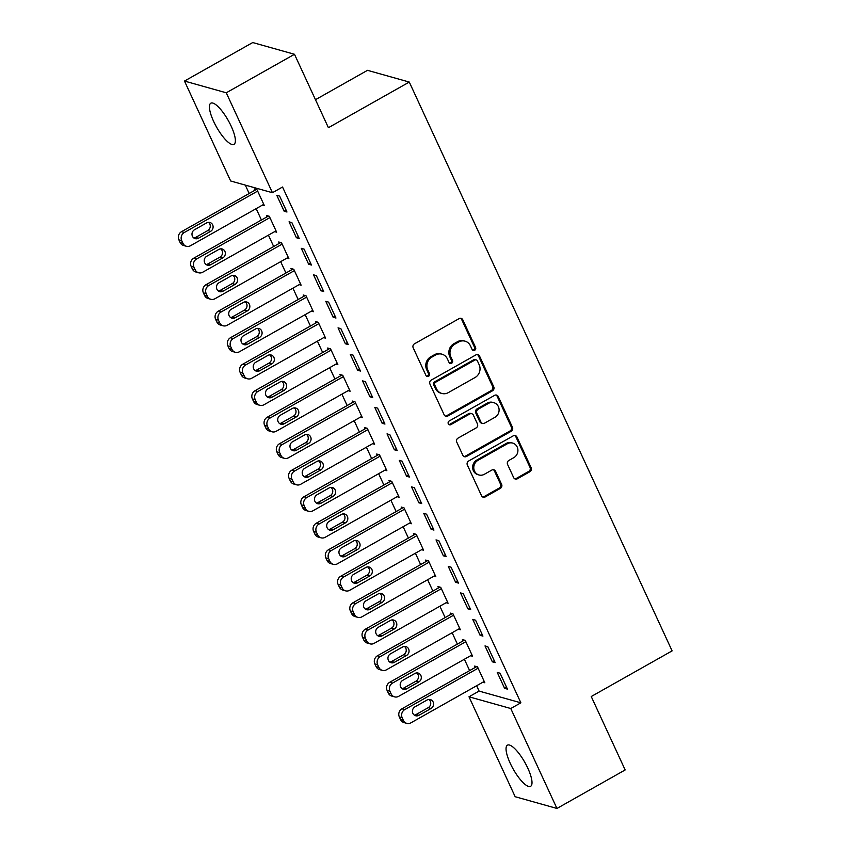 <?xml version="1.0" encoding="UTF-8"?>
<svg xmlns="http://www.w3.org/2000/svg" width="851" height="851" viewBox="0 0 851 851"><rect width="100%" height="100%" fill="white"/><g stroke="black" fill="none" stroke-linecap="round" stroke-linejoin="round"><path stroke-width="1.28" d="M474.677 350.261A2.074 1.915 105.7 0 0 475.571 347.463L462.795 319.816A2.968 2.734 105.7 0 0 459.115 318.614L414.469 343.815A2.968 2.734 105.7 0 0 413.192 347.825L425.957 375.461A2.074 1.915 105.7 0 0 428.542 376.302A2.074 1.915 105.7 0 0 429.436 373.504L427.776 369.93A9.51 8.765 105.7 0 1 431.872 357.122L435.595 355.016A9.51 8.765 105.7 0 1 442.009 354.197A9.51 8.765 105.7 0 1 447.381 358.867L449.03 362.441A2.074 1.915 105.7 0 0 451.604 363.281A2.074 1.915 105.7 0 0 452.498 360.484L450.849 356.909A9.51 8.765 105.7 0 1 454.934 344.102L458.657 341.996A9.51 8.765 105.7 0 1 465.071 341.177A9.51 8.765 105.7 0 1 470.443 345.846L472.092 349.421A2.074 1.915 105.7 0 0 474.677 350.261M472.73 350.186A2.074 1.915 105.7 0 0 474.443 347.144L461.667 319.497A2.968 2.734 105.7 0 0 460.54 318.263M426.596 376.227A2.074 1.915 105.7 0 0 428.308 373.185L426.649 369.611L427.776 369.93M449.668 363.207A2.074 1.915 105.7 0 0 451.37 360.164L449.722 356.59L450.849 356.909M510.217 763.262A23.605 6.712 60.6 0 1 507.419 745.178A23.605 6.712 60.6 0 1 527.833 768.219A23.605 6.712 60.6 0 1 530.63 786.303A23.605 6.712 60.6 0 1 510.217 763.262M213.59 121.299A23.605 6.712 60.6 0 1 210.793 103.216A23.605 6.712 60.6 0 1 231.206 126.246A23.605 6.712 60.6 0 1 234.004 144.33A23.605 6.712 60.6 0 1 213.59 121.299M513.653 477.592A2.968 2.734 105.7 0 0 517.334 478.794L529.865 471.731A2.968 2.734 105.7 0 0 531.141 467.731L516.951 437.031A2.968 2.734 105.7 0 0 513.27 435.829L468.624 461.029A2.968 2.734 105.7 0 0 467.348 465.029L481.528 495.729A2.968 2.734 105.7 0 0 485.219 496.931L500.345 488.389A2.968 2.734 105.7 0 0 501.622 484.389L495.548 471.252A2.968 2.734 105.7 0 0 491.867 470.05L484.368 474.284A7.946 7.329 105.7 0 1 479.007 474.975A7.946 7.329 105.7 0 1 473.794 468.273A7.946 7.329 105.7 0 1 477.932 460.359L507.324 443.775A7.946 7.329 105.7 0 1 512.696 443.084A7.946 7.329 105.7 0 1 517.897 449.785A7.946 7.329 105.7 0 1 513.759 457.689L508.855 460.455A2.968 2.734 105.7 0 0 507.579 464.455L513.653 477.592M476.634 685.746L479.102 691.086L520.876 702.82L282.543 187.018L272.437 192.72L230.653 180.986L184.486 81.058L226.26 92.791L272.437 192.72M520.876 702.82L510.77 708.521L556.948 808.45L515.163 796.717L468.986 696.788L510.77 708.521M184.486 81.058L252.715 42.55L294.489 54.283L328.412 127.703L409.278 82.058L672.109 650.877L591.243 696.522L625.166 769.942L556.948 808.45M294.489 54.283L226.26 92.791M492.474 390.811A2.968 2.734 105.7 0 0 493.75 386.811L479.57 356.112A2.968 2.734 105.7 0 0 475.879 354.91L431.234 380.11A2.968 2.734 105.7 0 0 429.957 384.109L444.148 414.809A2.968 2.734 105.7 0 0 447.828 416.011L492.474 390.811L491.346 390.503A2.968 2.734 105.7 0 0 492.623 386.492L478.432 355.792A2.968 2.734 105.7 0 0 477.305 354.559M498.26 396.566L512.44 427.266A2.968 2.734 105.7 0 1 511.164 431.276L466.518 456.476A2.968 2.734 105.7 0 1 462.838 455.274L456.764 442.137A2.968 2.734 105.7 0 1 458.04 438.127L476.156 427.915A2.968 2.734 105.7 0 0 477.432 423.904L473.401 415.192A2.968 2.734 105.7 0 0 469.72 413.99L450.87 424.628A2.074 1.915 105.7 0 1 448.105 423.053A2.074 1.915 105.7 0 1 449.19 420.99L494.58 395.364A2.968 2.734 105.7 0 1 498.26 396.566L497.133 396.258L511.313 426.957L512.44 427.266M409.278 82.058L367.494 70.325L315.476 99.695M492.357 661.823L495.176 662.621L487.825 646.717L485.006 645.92L492.357 661.823L494.303 660.727M470.614 655.717L472.592 656.27L465.242 640.367L462.423 639.58L463.04 640.899M467.859 608.816L470.677 609.603L463.338 593.7L460.508 592.913L467.859 608.816L469.805 607.71M446.126 602.71L448.094 603.263L440.754 587.36L437.925 586.562L438.542 587.892M443.36 555.799L446.19 556.597L438.839 540.693L436.02 539.896L443.36 555.799L445.318 554.703M421.628 549.693L423.607 550.246L416.256 534.343L413.437 533.556L414.043 534.875M418.873 502.792L421.692 503.579L414.341 487.676L411.522 486.889L418.873 502.792L420.82 501.686M397.13 496.686L399.108 497.239L391.758 481.336L388.939 480.538L389.545 481.868M394.375 449.775L397.194 450.573L389.854 434.67L387.024 433.872L394.375 449.775L396.321 448.679M372.642 443.669L374.61 444.233L367.27 428.319L364.441 427.532L365.058 428.861M369.877 396.768L372.706 397.555L365.356 381.652L362.537 380.865L369.877 396.768L371.834 395.662M348.144 390.662L350.123 391.215L342.772 375.312L339.953 374.514L340.56 375.844M345.389 343.751L348.208 344.549L340.857 328.646L338.038 327.848L345.389 343.751L347.336 342.655M323.646 337.645L325.625 338.209L318.274 322.306L315.455 321.508L316.061 322.837M320.891 290.744L323.71 291.531L316.37 275.628L313.54 274.841L320.891 290.744L322.837 289.638M299.158 284.638L301.126 285.191L293.786 269.288L290.957 268.501L291.574 269.82M296.393 237.727L299.222 238.525L291.872 222.622L289.053 221.824L296.393 237.727L298.35 236.631M274.66 231.621L276.639 232.185L269.288 216.282L266.459 215.484L267.076 216.814M245.301 185.103L249.183 193.496M256.172 208.644L261.427 220.005M268.427 235.142L273.671 246.503M280.67 261.651L285.925 273.011M292.914 288.159L298.169 299.52M305.169 314.668L310.413 326.018M317.412 341.166L322.667 352.527M329.656 367.675L334.911 379.035M341.911 394.183L347.155 405.544M354.154 420.681L359.409 432.042M366.398 447.19L371.653 458.551M378.652 473.699L383.897 485.059M390.896 500.207L396.151 511.568M403.14 526.705L408.395 538.066M415.394 553.214L420.639 564.575M427.638 579.722L432.893 591.083M439.893 606.231L445.137 617.581M452.136 632.729L457.381 644.09M464.38 659.238L469.635 670.599M262.406 205.123L264.384 205.676L257.045 189.773L254.215 188.975L254.832 190.305M284.149 211.229L286.968 212.016L279.628 196.113L276.798 195.326L284.149 211.229L286.096 210.123M286.904 258.13L288.883 258.683L281.532 242.78L278.713 241.992L279.319 243.312M308.647 264.236L311.466 265.033L304.115 249.13L301.297 248.332L308.647 264.236L310.594 263.14M311.402 311.147L313.381 311.7L306.03 295.797L303.211 294.999L303.818 296.329M333.135 317.253L335.964 318.04L328.614 302.137L325.795 301.339L333.135 317.253L335.092 316.147M335.9 364.154L337.868 364.707L330.528 348.804L327.699 348.016L328.316 349.335M357.633 370.259L360.452 371.057L353.112 355.144L350.282 354.356L357.633 370.259L359.579 369.164M360.388 417.171L362.366 417.724L355.016 401.821L352.197 401.023L352.803 402.353M382.131 423.266L384.95 424.064L377.599 408.161L374.78 407.363L382.131 423.266L384.078 422.17M384.886 470.178L386.865 470.731L379.514 454.828L376.695 454.04L377.301 455.359M406.618 476.283L409.448 477.071L402.097 461.168L399.279 460.38L406.618 476.283L408.576 475.188M409.384 523.195L411.352 523.748L404.012 507.845L401.183 507.047L401.8 508.377M431.117 529.29L433.936 530.088L426.596 514.185L423.766 513.387L431.117 529.29L433.063 528.194M433.872 576.201L435.85 576.755L428.5 560.852L425.681 560.064L426.287 561.383M455.615 582.307L458.434 583.095L451.083 567.192L448.264 566.404L455.615 582.307L457.561 581.201M458.37 629.208L460.348 629.772L452.998 613.869L450.179 613.071L450.785 614.401M480.102 635.314L482.932 636.112L475.581 620.209L472.762 619.411L480.102 635.314L482.06 634.218M482.868 682.225L484.836 682.779L477.496 666.876L474.667 666.088L475.284 667.407M504.6 688.331L507.43 689.119L500.08 673.215L497.25 672.428L504.6 688.331L506.547 687.225M479.102 691.086L468.986 696.788M465.071 341.177L463.944 340.857A9.51 8.765 105.7 0 0 457.53 341.687L458.657 341.996M449.722 356.59A9.51 8.765 105.7 0 1 453.806 343.783L457.53 341.687M442.009 354.197L440.882 353.878A9.51 8.765 105.7 0 0 434.467 354.707L435.595 355.016M426.649 369.611A9.51 8.765 105.7 0 1 430.744 356.803L434.467 354.707M445.275 416.054A2.968 2.734 105.7 0 0 446.701 415.703L491.346 390.503M477.411 360.93A2.074 1.915 105.7 0 0 474.837 360.09L435.648 382.216A2.074 1.915 105.7 0 0 434.755 385.014L436.499 388.79A9.51 8.765 105.7 0 0 441.86 393.46A9.51 8.765 105.7 0 0 448.286 392.63L475.071 377.514A9.51 8.765 105.7 0 0 479.156 364.707L477.411 360.93M476.241 359.909L475.113 359.601A2.074 1.915 105.7 0 0 473.709 359.782L474.837 360.09M441.86 393.46L440.733 393.141A9.51 8.765 105.7 0 1 435.372 388.471L433.627 384.695A2.074 1.915 105.7 0 1 434.521 381.897L473.709 359.782M463.965 456.508A2.968 2.734 105.7 0 0 465.391 456.157L510.036 430.957A2.968 2.734 105.7 0 0 511.313 426.957M471.731 413.735L470.592 413.416A2.968 2.734 105.7 0 0 468.593 413.671L449.743 424.319L450.87 424.628M448.924 424.553A2.074 1.915 105.7 0 0 449.743 424.319M494.942 417.309A7.946 7.329 105.7 0 0 499.08 409.395A7.946 7.329 105.7 0 0 493.878 402.693A7.946 7.329 105.7 0 0 488.506 403.385L478.156 409.235A2.968 2.734 105.7 0 0 476.879 413.235L480.9 421.947A2.968 2.734 105.7 0 0 484.581 423.149L494.942 417.309M493.878 402.693L492.74 402.374A7.946 7.329 105.7 0 0 487.378 403.066L488.506 403.385M482.581 423.404L481.453 423.096A2.968 2.734 105.7 0 1 479.773 421.628L475.752 412.916A2.968 2.734 105.7 0 1 477.028 408.916L487.378 403.066M497.133 396.258A2.968 2.734 105.7 0 0 495.995 395.013M512.696 443.084L511.557 442.765A7.946 7.329 105.7 0 0 506.196 443.456L507.324 443.775M479.007 474.975L477.868 474.656A7.946 7.329 105.7 0 1 472.667 467.954A7.946 7.329 105.7 0 1 476.805 460.051L506.196 443.456M482.666 496.963A2.968 2.734 105.7 0 0 484.081 496.612L499.218 488.07A2.968 2.734 105.7 0 0 500.494 484.07L494.42 470.933A2.968 2.734 105.7 0 0 493.293 469.699M514.781 478.836A2.968 2.734 105.7 0 0 516.206 478.485L528.737 471.411A2.968 2.734 105.7 0 0 530.013 467.412L515.823 436.712A2.968 2.734 105.7 0 0 514.695 435.478M256.194 189.539L181.497 231.695A6.053 5.585 -74.3 0 0 178.891 239.854L180.114 242.503A6.053 5.585 -74.3 0 0 183.539 245.482L186.358 246.269A6.053 5.585 105.7 0 0 190.443 245.748L263.778 204.346M186.358 246.269A6.053 5.585 105.7 0 1 182.944 243.29L181.71 240.642A6.053 5.585 105.7 0 1 184.316 232.493L257.651 191.092M193.826 237.993A4.84 4.468 105.7 0 0 195.613 237.429L207.74 230.578A4.84 4.468 105.7 0 0 208.431 222.334M198.443 238.227L210.569 231.376A4.84 4.468 105.7 0 0 209.92 222.473A4.84 4.468 105.7 0 0 206.644 222.898L194.517 229.738A4.84 4.468 105.7 0 0 195.166 238.642A4.84 4.468 105.7 0 0 198.443 238.227L195.613 237.429M268.437 216.037L193.741 258.204A6.053 5.585 -74.3 0 0 191.135 266.352L192.369 269.012A6.053 5.585 -74.3 0 0 195.783 271.98L198.602 272.777A6.053 5.585 105.7 0 0 202.687 272.246L276.022 230.855M198.602 272.777A6.053 5.585 105.7 0 1 195.187 269.799L193.964 267.15A6.053 5.585 105.7 0 1 196.57 258.991L269.895 217.601M206.08 264.491A4.84 4.468 105.7 0 0 207.867 263.938L219.994 257.087A4.84 4.468 105.7 0 0 220.686 248.843M210.686 264.725L222.813 257.885A4.84 4.468 105.7 0 0 222.164 248.981A4.84 4.468 105.7 0 0 218.898 249.396L206.761 256.247A4.84 4.468 105.7 0 0 207.421 265.15A4.84 4.468 105.7 0 0 210.686 264.725L207.867 263.938M280.692 242.546L205.995 284.713A6.053 5.585 -74.3 0 0 203.389 292.861L204.612 295.51A6.053 5.585 -74.3 0 0 208.027 298.488L210.857 299.286A6.053 5.585 105.7 0 0 214.941 298.754L288.266 257.364M210.857 299.286A6.053 5.585 105.7 0 1 207.431 296.308L206.208 293.659A6.053 5.585 105.7 0 1 208.814 285.5L282.149 244.109M218.324 290.999A4.84 4.468 105.7 0 0 220.111 290.446L232.238 283.596A4.84 4.468 105.7 0 0 232.929 275.352M222.93 291.233L235.057 284.383A4.84 4.468 105.7 0 0 234.408 275.479A4.84 4.468 105.7 0 0 231.142 275.905L219.015 282.755A4.84 4.468 105.7 0 0 219.664 291.659A4.84 4.468 105.7 0 0 222.93 291.233L220.111 290.446M292.935 269.054L218.239 311.211A6.053 5.585 -74.3 0 0 215.633 319.37L216.856 322.018A6.053 5.585 -74.3 0 0 220.281 324.997L223.1 325.784A6.053 5.585 105.7 0 0 227.185 325.263L300.52 283.872M223.1 325.784A6.053 5.585 105.7 0 1 219.686 322.816L218.462 320.157A6.053 5.585 105.7 0 1 221.058 312.009L294.393 270.618M230.568 317.508A4.84 4.468 105.7 0 0 232.355 316.944L244.482 310.104A4.84 4.468 105.7 0 0 245.173 301.85M235.184 317.742L247.311 310.892A4.84 4.468 105.7 0 0 246.662 301.988A4.84 4.468 105.7 0 0 243.386 302.413L231.259 309.253A4.84 4.468 105.7 0 0 231.908 318.157A4.84 4.468 105.7 0 0 235.184 317.742L232.355 316.944M305.179 295.552L230.483 337.719A6.053 5.585 -74.3 0 0 227.877 345.878L229.11 348.527A6.053 5.585 -74.3 0 0 232.525 351.495L235.344 352.293A6.053 5.585 105.7 0 0 239.429 351.761L312.764 310.37M235.344 352.293A6.053 5.585 105.7 0 1 231.929 349.314L230.706 346.665A6.053 5.585 105.7 0 1 233.312 338.517L306.637 297.116M242.822 344.017A4.84 4.468 105.7 0 0 244.609 343.453L256.736 336.602A4.84 4.468 105.7 0 0 257.428 328.358M247.428 344.251L259.555 337.4A4.84 4.468 105.7 0 0 258.906 328.497A4.84 4.468 105.7 0 0 255.64 328.922L243.514 335.762A4.84 4.468 105.7 0 0 244.163 344.666A4.84 4.468 105.7 0 0 247.428 344.251L244.609 343.453M317.434 322.061L242.737 364.228A6.053 5.585 -74.3 0 0 240.131 372.376L241.354 375.036A6.053 5.585 -74.3 0 0 244.769 378.004L247.598 378.801A6.053 5.585 105.7 0 0 251.683 378.269L325.008 336.879M247.598 378.801A6.053 5.585 105.7 0 1 244.173 375.823L242.95 373.174A6.053 5.585 105.7 0 1 245.556 365.015L318.891 323.625M255.066 370.515A4.84 4.468 105.7 0 0 256.853 369.962L268.98 363.111A4.84 4.468 105.7 0 0 269.671 354.867M259.672 370.749L271.809 363.909A4.84 4.468 105.7 0 0 271.15 355.005A4.84 4.468 105.7 0 0 267.884 355.42L255.757 362.271A4.84 4.468 105.7 0 0 256.406 371.174A4.84 4.468 105.7 0 0 259.672 370.749L256.853 369.962M329.677 348.57L254.981 390.737A6.053 5.585 -74.3 0 0 252.375 398.885L253.598 401.534A6.053 5.585 -74.3 0 0 257.023 404.512L259.842 405.299A6.053 5.585 105.7 0 0 263.927 404.778L337.262 363.388M259.842 405.299A6.053 5.585 105.7 0 1 256.428 402.332L255.204 399.683A6.053 5.585 105.7 0 1 257.8 391.524L331.135 350.133M267.31 397.023A4.84 4.468 105.7 0 0 269.097 396.46L281.224 389.62A4.84 4.468 105.7 0 0 281.915 381.365M271.926 397.257L284.053 390.407A4.84 4.468 105.7 0 0 283.404 381.503A4.84 4.468 105.7 0 0 280.128 381.929L268.001 388.779A4.84 4.468 105.7 0 0 268.65 397.683A4.84 4.468 105.7 0 0 271.926 397.257L269.097 396.46M341.921 375.078L267.225 417.235A6.053 5.585 -74.3 0 0 264.618 425.394L265.852 428.042A6.053 5.585 -74.3 0 0 269.267 431.021L272.086 431.808A6.053 5.585 105.7 0 0 276.171 431.287L349.506 389.886M272.086 431.808A6.053 5.585 105.7 0 1 268.671 428.84L267.448 426.181A6.053 5.585 105.7 0 1 270.054 418.032L343.379 376.642M279.564 423.532A4.84 4.468 105.7 0 0 281.351 422.968L293.478 416.128A4.84 4.468 105.7 0 0 294.169 407.874M284.17 423.766L296.297 416.916A4.84 4.468 105.7 0 0 295.648 408.012A4.84 4.468 105.7 0 0 292.382 408.437L280.256 415.277A4.84 4.468 105.7 0 0 280.904 424.181A4.84 4.468 105.7 0 0 284.17 423.766L281.351 422.968M354.176 401.576L279.479 443.743A6.053 5.585 -74.3 0 0 276.873 451.902L278.096 454.551A6.053 5.585 -74.3 0 0 281.511 457.519L284.34 458.317A6.053 5.585 105.7 0 0 288.425 457.785L361.749 416.394M284.34 458.317A6.053 5.585 105.7 0 1 280.915 455.338L279.692 452.689A6.053 5.585 105.7 0 1 282.298 444.541L355.633 403.14M291.808 450.03A4.84 4.468 105.7 0 0 293.595 449.477L305.722 442.626A4.84 4.468 105.7 0 0 306.413 434.382M296.414 450.264L308.551 443.424A4.84 4.468 105.7 0 0 307.892 434.521A4.84 4.468 105.7 0 0 304.626 434.935L292.499 441.786A4.84 4.468 105.7 0 0 293.148 450.69A4.84 4.468 105.7 0 0 296.414 450.264L293.595 449.477M366.419 428.085L291.723 470.252A6.053 5.585 -74.3 0 0 289.117 478.4L290.34 481.049A6.053 5.585 -74.3 0 0 293.765 484.028L296.584 484.825A6.053 5.585 105.7 0 0 300.669 484.293L374.004 442.903M296.584 484.825A6.053 5.585 105.7 0 1 293.17 481.847L291.946 479.198A6.053 5.585 105.7 0 1 294.542 471.039L367.877 429.649M304.052 476.539A4.84 4.468 105.7 0 0 305.839 475.986L317.976 469.135A4.84 4.468 105.7 0 0 318.657 460.891M308.668 476.773L320.795 469.933A4.84 4.468 105.7 0 0 320.146 461.029A4.84 4.468 105.7 0 0 316.87 461.444L304.743 468.295A4.84 4.468 105.7 0 0 305.392 477.198A4.84 4.468 105.7 0 0 308.668 476.773L305.839 475.986M378.663 454.594L303.967 496.75A6.053 5.585 -74.3 0 0 301.371 504.909L302.594 507.558A6.053 5.585 -74.3 0 0 306.009 510.536L308.828 511.323A6.053 5.585 105.7 0 0 312.913 510.802L386.248 469.412M308.828 511.323A6.053 5.585 105.7 0 1 305.413 508.355L304.19 505.707A6.053 5.585 105.7 0 1 306.796 497.548L380.12 456.157M316.306 503.047A4.84 4.468 105.7 0 0 318.093 502.484L330.22 495.644A4.84 4.468 105.7 0 0 330.911 487.389M320.912 503.281L333.039 496.431A4.84 4.468 105.7 0 0 332.39 487.527A4.84 4.468 105.7 0 0 329.124 487.953L316.998 494.803A4.84 4.468 105.7 0 0 317.646 503.707A4.84 4.468 105.7 0 0 320.912 503.281L318.093 502.484M390.917 481.102L316.221 523.259A6.053 5.585 -74.3 0 0 313.615 531.418L314.838 534.066A6.053 5.585 -74.3 0 0 318.253 537.045L321.082 537.832A6.053 5.585 105.7 0 0 325.167 537.311L398.502 495.91M321.082 537.832A6.053 5.585 105.7 0 1 317.657 534.854L316.434 532.205A6.053 5.585 105.7 0 1 319.04 524.056L392.375 482.666M328.55 529.556A4.84 4.468 105.7 0 0 330.337 528.992L342.464 522.142A4.84 4.468 105.7 0 0 343.155 513.898M333.156 529.79L345.293 522.94A4.84 4.468 105.7 0 0 344.634 514.036A4.84 4.468 105.7 0 0 341.368 514.461L329.241 521.301A4.84 4.468 105.7 0 0 329.89 530.205A4.84 4.468 105.7 0 0 333.156 529.79L330.337 528.992M403.161 507.6L328.465 549.767A6.053 5.585 -74.3 0 0 325.859 557.916L327.082 560.575A6.053 5.585 -74.3 0 0 330.507 563.543L333.326 564.341A6.053 5.585 105.7 0 0 337.411 563.809L410.746 522.418M333.326 564.341A6.053 5.585 105.7 0 1 329.911 561.362L328.688 558.713A6.053 5.585 105.7 0 1 331.284 550.554L404.619 509.164M340.794 556.054A4.84 4.468 105.7 0 0 342.581 555.501L354.718 548.65A4.84 4.468 105.7 0 0 355.399 540.406M345.41 556.288L357.537 549.448A4.84 4.468 105.7 0 0 356.888 540.545A4.84 4.468 105.7 0 0 353.612 540.959L341.485 547.81A4.84 4.468 105.7 0 0 342.134 556.714A4.84 4.468 105.7 0 0 345.41 556.288L342.581 555.501M415.405 534.109L340.708 576.276A6.053 5.585 -74.3 0 0 338.113 584.424L339.336 587.073A6.053 5.585 -74.3 0 0 342.751 590.051L345.57 590.849A6.053 5.585 105.7 0 0 349.655 590.317L422.99 548.927M345.57 590.849A6.053 5.585 105.7 0 1 342.155 587.871L340.932 585.222A6.053 5.585 105.7 0 1 343.538 577.063L416.873 535.673M353.048 582.563A4.84 4.468 105.7 0 0 354.835 582.01L366.962 575.159A4.84 4.468 105.7 0 0 367.653 566.915M357.654 582.797L369.781 575.946A4.84 4.468 105.7 0 0 369.132 567.043A4.84 4.468 105.7 0 0 365.866 567.468L353.739 574.319A4.84 4.468 105.7 0 0 354.388 583.222A4.84 4.468 105.7 0 0 357.654 582.797L354.835 582.01M427.659 560.618L352.963 602.774A6.053 5.585 -74.3 0 0 350.357 610.933L351.58 613.582A6.053 5.585 -74.3 0 0 354.995 616.56L357.824 617.347A6.053 5.585 105.7 0 0 361.909 616.826L435.244 575.436M357.824 617.347A6.053 5.585 105.7 0 1 354.399 614.379L353.176 611.72A6.053 5.585 105.7 0 1 355.782 603.572L429.117 562.181M365.292 609.071A4.84 4.468 105.7 0 0 367.079 608.508L379.206 601.668A4.84 4.468 105.7 0 0 379.897 593.413M369.898 609.305L382.035 602.455A4.84 4.468 105.7 0 0 381.376 593.551A4.84 4.468 105.7 0 0 378.11 593.977L365.983 600.817A4.84 4.468 105.7 0 0 366.632 609.72A4.84 4.468 105.7 0 0 369.898 609.305L367.079 608.508M439.903 587.126L365.207 629.283A6.053 5.585 -74.3 0 0 362.6 637.442L363.824 640.09A6.053 5.585 -74.3 0 0 367.249 643.058L370.068 643.856A6.053 5.585 105.7 0 0 374.153 643.335L447.488 601.934M370.068 643.856A6.053 5.585 105.7 0 1 366.653 640.877L365.43 638.229A6.053 5.585 105.7 0 1 368.026 630.08L441.361 588.679M377.546 635.58A4.84 4.468 105.7 0 0 379.323 635.016L391.46 628.166A4.84 4.468 105.7 0 0 392.141 619.922M382.152 635.814L394.279 628.963A4.84 4.468 105.7 0 0 393.63 620.06A4.84 4.468 105.7 0 0 390.354 620.485L378.227 627.325A4.84 4.468 105.7 0 0 378.876 636.229A4.84 4.468 105.7 0 0 382.152 635.814L379.323 635.016M452.147 613.624L377.45 655.791A6.053 5.585 -74.3 0 0 374.855 663.94L376.078 666.599A6.053 5.585 -74.3 0 0 379.493 669.567L382.312 670.365A6.053 5.585 105.7 0 0 386.397 669.833L459.731 628.442M382.312 670.365A6.053 5.585 105.7 0 1 378.897 667.386L377.674 664.737A6.053 5.585 105.7 0 1 380.28 656.578L453.615 615.188M389.79 662.078A4.84 4.468 105.7 0 0 391.577 661.525L403.704 654.674A4.84 4.468 105.7 0 0 404.395 646.43M394.396 662.312L406.523 655.472A4.84 4.468 105.7 0 0 405.874 646.569A4.84 4.468 105.7 0 0 402.608 646.983L390.481 653.834A4.84 4.468 105.7 0 0 391.13 662.738A4.84 4.468 105.7 0 0 394.396 662.312L391.577 661.525M464.401 640.133L389.705 682.3A6.053 5.585 -74.3 0 0 387.099 690.448L388.322 693.097A6.053 5.585 -74.3 0 0 391.737 696.075L394.566 696.863A6.053 5.585 105.7 0 0 398.651 696.341L471.986 654.951M394.566 696.863A6.053 5.585 105.7 0 1 391.141 693.895L389.918 691.246A6.053 5.585 105.7 0 1 392.524 683.087L465.859 641.697M402.034 688.587A4.84 4.468 105.7 0 0 403.821 688.023L415.948 681.183A4.84 4.468 105.7 0 0 416.639 672.928M406.64 688.821L418.777 681.97A4.84 4.468 105.7 0 0 418.118 673.067A4.84 4.468 105.7 0 0 414.852 673.492L402.725 680.343A4.84 4.468 105.7 0 0 403.374 689.246A4.84 4.468 105.7 0 0 406.64 688.821L403.821 688.023M476.645 666.641L401.949 708.798A6.053 5.585 -74.3 0 0 399.342 716.957L400.566 719.606A6.053 5.585 -74.3 0 0 403.991 722.584L406.81 723.371A6.053 5.585 105.7 0 0 410.895 722.85L484.23 681.449M406.81 723.371A6.053 5.585 105.7 0 1 403.395 720.403L402.172 717.744A6.053 5.585 105.7 0 1 404.768 709.596L478.102 668.205M414.288 715.095A4.84 4.468 105.7 0 0 416.065 714.532L428.202 707.692A4.84 4.468 105.7 0 0 428.883 699.437M418.894 715.329L431.021 708.479A4.84 4.468 105.7 0 0 430.372 699.575A4.84 4.468 105.7 0 0 427.106 700.001L414.969 706.841A4.84 4.468 105.7 0 0 415.618 715.744A4.84 4.468 105.7 0 0 418.894 715.329L416.065 714.532M474.443 347.144L475.571 347.463M428.308 373.185L429.436 373.504M451.37 360.164L452.498 360.484M453.806 343.783L454.934 344.102M430.744 356.803L431.872 357.122M461.667 319.497L462.795 319.816M446.701 415.703L447.828 416.011M478.432 355.792L479.57 356.112M492.623 386.492L493.75 386.811M434.521 381.897L435.648 382.216M433.627 384.695L434.755 385.014M435.372 388.471L436.499 388.79M510.036 430.957L511.164 431.276M465.391 456.157L466.518 456.476M468.593 413.671L469.72 413.99M477.028 408.916L478.156 409.235M475.752 412.916L476.879 413.235M479.773 421.628L480.9 421.947M476.805 460.051L477.932 460.359M494.42 470.933L495.548 471.252M500.494 484.07L501.622 484.389M499.218 488.07L500.345 488.389M484.081 496.612L485.219 496.931M515.823 436.712L516.951 437.031M530.013 467.412L531.141 467.731M528.737 471.411L529.865 471.731M516.206 478.485L517.334 478.794M184.316 232.493L181.497 231.695M181.71 240.642L178.891 239.854M182.944 243.29L180.114 242.503M207.74 230.578L210.569 231.376M196.57 258.991L193.741 258.204M193.964 267.15L191.135 266.352M195.187 269.799L192.369 269.012M219.994 257.087L222.813 257.885M208.814 285.5L205.995 284.713M206.208 293.659L203.389 292.861M207.431 296.308L204.612 295.51M232.238 283.596L235.057 284.383M221.058 312.009L218.239 311.211M218.462 320.157L215.633 319.37M219.686 322.816L216.856 322.018M244.482 310.104L247.311 310.892M233.312 338.517L230.483 337.719M230.706 346.665L227.877 345.878M231.929 349.314L229.11 348.527M256.736 336.602L259.555 337.4M245.556 365.015L242.737 364.228M242.95 373.174L240.131 372.376M244.173 375.823L241.354 375.036M268.98 363.111L271.809 363.909M257.8 391.524L254.981 390.737M255.204 399.683L252.375 398.885M256.428 402.332L253.598 401.534M281.224 389.62L284.053 390.407M270.054 418.032L267.225 417.235M267.448 426.181L264.618 425.394M268.671 428.84L265.852 428.042M293.478 416.128L296.297 416.916M282.298 444.541L279.479 443.743M279.692 452.689L276.873 451.902M280.915 455.338L278.096 454.551M305.722 442.626L308.551 443.424M294.542 471.039L291.723 470.252M291.946 479.198L289.117 478.4M293.17 481.847L290.34 481.049M317.976 469.135L320.795 469.933M306.796 497.548L303.967 496.75M304.19 505.707L301.371 504.909M305.413 508.355L302.594 507.558M330.22 495.644L333.039 496.431M319.04 524.056L316.221 523.259M316.434 532.205L313.615 531.418M317.657 534.854L314.838 534.066M342.464 522.142L345.293 522.94M331.284 550.554L328.465 549.767M328.688 558.713L325.859 557.916M329.911 561.362L327.082 560.575M354.718 548.65L357.537 549.448M343.538 577.063L340.708 576.276M340.932 585.222L338.113 584.424M342.155 587.871L339.336 587.073M366.962 575.159L369.781 575.946M355.782 603.572L352.963 602.774M353.176 611.72L350.357 610.933M354.399 614.379L351.58 613.582M379.206 601.668L382.035 602.455M368.026 630.08L365.207 629.283M365.43 638.229L362.6 637.442M366.653 640.877L363.824 640.09M391.46 628.166L394.279 628.963M380.28 656.578L377.45 655.791M377.674 664.737L374.855 663.94M378.897 667.386L376.078 666.599M403.704 654.674L406.523 655.472M392.524 683.087L389.705 682.3M389.918 691.246L387.099 690.448M391.141 693.895L388.322 693.097M415.948 681.183L418.777 681.97M404.768 709.596L401.949 708.798M402.172 717.744L399.342 716.957M403.395 720.403L400.566 719.606M428.202 707.692L431.021 708.479"/></g></svg>
